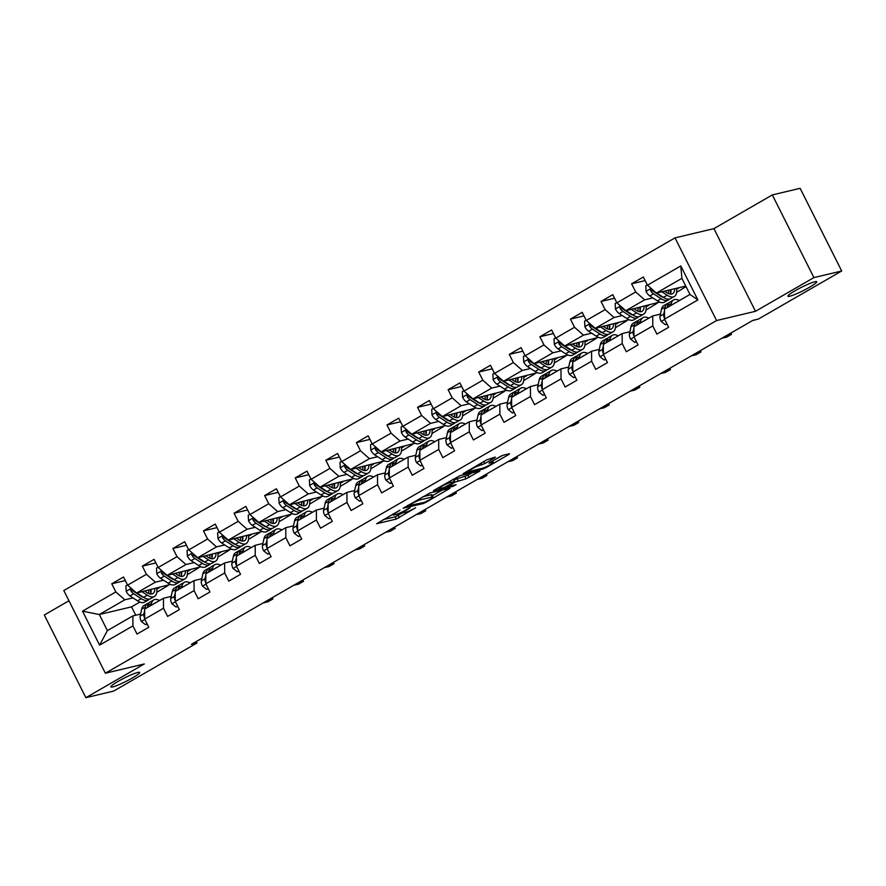 <?xml version="1.0" encoding="UTF-8"?>
<svg xmlns="http://www.w3.org/2000/svg" width="886" height="886" viewBox="0 0 886 886"><rect width="100%" height="100%" fill="white"/><g stroke="black" fill="none" stroke-linecap="round" stroke-linejoin="round"><path stroke-width="1.33" d="M400.04 510.126L376.661 523.726L396.297 519.063L415.589 507.789A7.908 0.919 153.3 0 1 405.932 512.174L404.304 512.562A7.908 0.919 153.3 0 1 403.385 512.562A7.908 0.919 153.3 0 1 406.962 509.838L410.196 507.711L405.434 510.192A7.908 0.919 153.3 0 1 395.787 514.578L394.148 514.965A7.908 0.919 153.3 0 1 393.24 514.965A7.908 0.919 153.3 0 1 396.817 512.241L400.04 510.126M789.78 296.234A16.114 1.883 153.3 0 0 806.404 288.991A16.114 1.883 153.3 0 0 816.715 281.759A16.114 1.883 153.3 0 0 814.865 281.759A16.114 1.883 153.3 0 0 798.231 289.002A16.114 1.883 153.3 0 0 787.92 296.234A16.114 1.883 153.3 0 0 789.78 296.234M112.71 686.916A16.114 1.883 153.3 0 0 129.345 679.673A16.114 1.883 153.3 0 0 139.656 672.43A16.114 1.883 153.3 0 0 137.806 672.43A16.114 1.883 153.3 0 0 121.172 679.684A16.114 1.883 153.3 0 0 110.861 686.916A16.114 1.883 153.3 0 0 112.71 686.916M494.565 457.929L495.396 457.076L486.879 459.756L463.057 473.711L482.981 469.048L485.993 467.675L508.697 454.573L509.528 453.721L502.871 455.304L490.146 462.282L489.028 463.134L492.616 462.348A6.612 0.775 153.3 0 1 493.369 462.348A6.612 0.775 153.3 0 1 489.138 465.316A6.612 0.775 153.3 0 1 482.316 468.284L469.392 471.363A6.612 0.775 153.3 0 1 468.628 471.363A6.612 0.775 153.3 0 1 472.858 468.395A6.612 0.775 153.3 0 1 479.68 465.416L484.852 463.544L494.565 457.929L494.277 457.353M755.492 311.296L813.913 277.595L841.7 270.994L800.124 188.319L772.326 194.92L713.917 228.632L675.01 237.869L716.586 320.544L755.492 311.296L713.917 228.632M68.953 600.786L44.3 615.006L85.876 697.681L144.296 663.968L105.379 673.216L716.586 320.544M85.876 697.681L113.674 691.08L196.98 643.003L196.249 641.542M841.7 270.994L758.394 319.06L752.834 320.378L191.42 644.321L196.98 643.003M430.053 492.915L403.219 508.243L423.143 503.58L426.155 502.207L449.977 488.252L430.053 492.915M434.251 490.124L459.967 475.66L479.891 470.987L466.047 478.817L455.072 482.084L447.508 486.647L456.08 484.675L453.388 486.237L433.42 490.977L434.251 490.124M675.01 237.869L63.803 590.541L105.379 673.216M645.152 280.596L631.596 283.819L635.705 291.97L616.877 302.835L612.78 294.673L601.018 301.461L605.127 309.613L586.299 320.477L582.202 312.326L570.44 319.104L574.538 327.266L555.721 338.12L551.624 329.969L539.862 336.758L543.96 344.909L525.143 355.762L521.046 347.611L509.284 354.4L513.382 362.551L494.565 373.416L490.467 365.253L478.706 372.042L482.804 380.194L463.987 391.058L459.878 382.896L448.117 389.685L452.225 397.847L433.409 408.701L429.3 400.55L417.539 407.327L421.647 415.49L402.831 426.343L398.722 418.192L386.96 424.981L391.069 433.132L372.242 443.986L368.144 435.834L356.382 442.623L360.48 450.775L341.664 461.639L337.566 453.477L325.804 460.266L329.902 468.417L311.086 479.282L306.988 471.13L295.226 477.908L299.324 486.071L280.508 496.924L276.41 488.773L264.648 495.562L268.746 503.713L249.93 514.567L245.821 506.415L234.059 513.204L238.168 521.356L219.351 532.22L215.243 524.058L203.481 530.847L207.59 538.998L188.773 549.863L184.665 541.7L172.903 548.489L177.012 556.652L158.184 567.505L154.086 559.354L142.325 566.132L146.423 574.294L127.606 585.148L123.508 576.996L111.747 583.785L115.844 591.937L82.52 611.163L99.609 645.13L107.394 630.61L132.878 615.903L140.608 614.064M631.596 283.819L643.358 277.03L647.467 285.181L680.791 265.955L697.869 299.922L664.544 319.148L668.642 327.299L656.88 334.088L652.783 325.937L633.966 336.791L638.064 344.942L626.302 351.731L622.205 343.58L603.388 354.433L607.486 362.595L595.724 369.373L591.626 361.222L572.799 372.087L576.908 380.238L565.146 387.027L561.037 378.865L542.221 389.729L546.33 397.88L534.568 404.669L530.459 396.518L511.643 407.372L515.752 415.523L503.99 422.312L499.881 414.161L481.065 425.014L485.163 433.176L473.401 439.954L469.303 431.803L450.487 442.657L454.584 450.819L442.823 457.608L438.725 449.446L419.909 460.31L424.006 468.461L412.245 475.25L408.147 467.088L389.331 477.953L393.428 486.104L381.667 492.893L377.569 484.742L358.741 495.595L362.85 503.746L351.089 510.535L346.991 502.384L328.163 513.238L332.272 521.4L320.51 528.189L316.402 520.027L297.585 530.891L301.694 539.042L289.932 545.831L285.824 537.669L267.007 548.534L271.105 556.685L259.343 563.474L255.246 555.323L236.429 566.176L240.527 574.327L228.765 581.116L224.667 572.965L205.851 583.819L209.949 591.981L198.187 598.759L194.089 590.608L175.273 601.461L179.371 609.623L167.609 616.412L163.511 608.25L144.695 619.115L148.793 627.266L137.031 634.055L132.933 625.893L99.609 645.13M659.716 302.104L625.826 310.709L644.643 299.856L652.827 297.906M660.613 296.057L661.222 295.913M660.469 314.109L652.738 315.937L633.911 326.801L633.966 336.791M644.643 299.856L635.705 291.97M625.826 310.709L616.877 302.835M652.783 325.937L652.738 315.937M629.138 319.746L595.248 328.352L614.064 317.498L622.249 315.56M630.024 313.71L630.644 313.555M629.88 331.752L622.149 333.59L603.333 344.444L603.388 354.433M614.064 317.498L605.127 309.613M595.248 328.352L586.299 320.477M622.205 343.58L622.149 333.59M598.548 337.389L564.67 346.005L583.486 335.141L591.66 333.202M599.445 331.353L600.066 331.209M599.301 349.394L591.571 351.233L572.755 362.086L572.799 372.087M583.486 335.141L574.538 327.266M564.67 346.005L555.721 338.12M591.626 361.222L591.571 351.233M567.97 355.042L534.081 363.648L552.908 352.783L561.082 350.845M568.867 348.995L569.488 348.851M568.723 367.037L560.993 368.875L542.177 379.729L542.221 389.729M552.908 352.783L543.96 344.909M534.081 363.648L525.143 355.762M561.037 378.865L560.993 368.875M537.392 372.685L503.503 381.29L522.319 370.437L530.504 368.487M538.289 366.638L538.909 366.494M538.145 384.679L530.415 386.517L511.599 397.382L511.643 407.372M522.319 370.437L513.382 362.551M503.503 381.29L494.565 373.416M530.459 396.518L530.415 386.517M506.814 390.327L472.925 398.933L491.741 388.079L499.925 386.13M507.711 384.291L508.331 384.136M507.567 402.333L499.837 404.16L481.02 415.025L481.065 425.014M491.741 388.079L482.804 380.194M472.925 398.933L463.987 391.058M499.881 414.161L499.837 404.16M476.236 407.97L442.347 416.586L461.163 405.722L469.347 403.783M477.133 401.934L477.742 401.79M476.989 419.975L469.259 421.814L450.442 432.667L450.487 442.657M461.163 405.722L452.225 397.847M442.347 416.586L433.409 408.701M469.303 431.803L469.259 421.814M445.658 425.612L411.768 434.229L430.585 423.364L438.769 421.426M446.555 419.576L447.164 419.432M446.411 437.618L438.681 439.456L419.853 450.31L419.909 460.31M430.585 423.364L421.647 415.49M411.768 434.229L402.831 426.343M438.725 449.446L438.681 439.456M415.08 443.266L381.19 451.871L400.007 441.018L408.191 439.068M415.966 437.219L416.586 437.075M415.822 455.26L408.092 457.098L389.275 467.963L389.331 477.953M400.007 441.018L391.069 433.132M381.19 451.871L372.242 443.986M408.147 467.088L408.092 457.098M384.491 460.908L350.612 469.514L369.429 458.66L377.602 456.711M385.388 454.861L386.008 454.717M385.244 472.914L377.514 474.741L358.697 485.606L358.741 495.595M369.429 458.66L360.48 450.775M350.612 469.514L341.664 461.639M377.569 484.742L377.514 474.741M353.913 478.551L320.023 487.167L338.851 476.303L347.024 474.364M354.81 472.515L355.43 472.36M354.666 490.556L346.935 492.394L328.119 503.248L328.163 513.238M338.851 476.303L329.902 468.417M320.023 487.167L311.086 479.282M346.991 502.384L346.935 492.394M323.335 496.193L289.445 504.81L308.262 493.945L316.446 492.007M324.232 490.157L324.852 490.013M324.088 508.199L316.357 510.037L297.541 520.89L297.585 530.891M308.262 493.945L299.324 486.071M289.445 504.81L280.508 496.924M316.402 520.027L316.357 510.037M292.757 513.847L258.867 522.452L277.683 511.599L285.868 509.649M293.654 507.8L294.274 507.656M293.51 525.841L285.779 527.679L266.963 538.533L267.007 548.534M277.683 511.599L268.746 503.713M258.867 522.452L249.93 514.567M285.824 537.669L285.779 527.679M262.178 531.489L228.289 540.095L247.105 529.241L255.29 527.292M263.076 525.442L263.685 525.298M262.932 543.483L255.201 545.322L236.385 556.186L236.429 566.176M247.105 529.241L238.168 521.356M228.289 540.095L219.351 532.22M255.246 555.323L255.201 545.322M231.6 549.132L197.711 557.737L216.527 546.884L224.712 544.945M232.497 543.096L233.107 542.941M232.353 561.137L224.623 562.964L205.796 573.829L205.851 583.819M216.527 546.884L207.59 538.998M197.711 557.737L188.773 549.863M224.667 572.965L224.623 562.964M201.022 566.774L167.133 575.391L185.949 564.526L194.134 562.588M201.908 560.738L202.529 560.594M201.764 578.779L194.034 580.618L175.218 591.471L175.273 601.461M185.949 564.526L177.012 556.652M167.133 575.391L158.184 567.505M194.089 590.608L194.034 580.618M170.433 584.428L136.555 593.033L155.371 582.168L163.545 580.23M171.33 578.381L171.95 578.237M171.186 596.422L163.456 598.26L144.639 609.114L144.695 619.115M155.371 582.168L146.423 574.294M136.555 593.033L127.606 585.148M163.511 608.25L163.456 598.26M139.855 602.07L131.549 606.866L99.31 614.519L124.793 599.822L132.966 597.873M140.752 596.023L141.372 595.879M124.793 599.822L115.844 591.937M107.394 630.61L99.31 614.519L82.52 611.163M132.933 625.893L132.878 615.903M813.913 277.595L772.326 194.92M131.549 606.866L135.746 615.227M664.544 319.148L664.5 309.159L689.972 294.451L681.888 278.359L656.404 293.067L685.775 286.089M676.882 292.192L686.041 286.621M646.304 309.845L657.213 303.256M615.726 327.488L626.635 320.898M585.148 345.13L596.057 338.552M554.558 362.773L565.478 356.194M523.98 380.426L534.9 373.837M493.402 398.069L504.311 391.479M462.824 415.711L473.733 409.122M432.246 433.354L443.155 426.775M401.668 450.996L412.577 444.418M371.09 468.65L381.999 462.06M340.501 486.292L351.421 479.703M309.923 503.935L320.843 497.356M279.345 521.577L290.254 514.999M248.767 539.231L259.676 532.641M218.189 556.873L229.097 550.284M187.611 574.516L198.519 567.926M157.032 592.158L167.941 585.58M697.869 299.922L689.972 294.451M681.888 278.359L680.791 265.955M656.404 293.067L647.467 285.181M156.833 589.157L159.602 587.551M125.303 580.563L111.747 583.785M155.881 562.92L142.325 566.132M187.411 571.514L190.18 569.908M186.459 545.278L172.903 548.489M217.989 553.861L220.758 552.266M217.037 527.624L203.481 530.847M248.567 536.218L251.336 534.623M247.615 509.982L234.059 513.204M279.145 518.576L281.925 516.981M278.204 492.339L264.648 495.562M309.735 500.933L312.503 499.327M308.782 474.697L295.226 477.908M340.313 483.291L343.081 481.685M339.36 457.043L325.804 460.266M370.891 465.637L373.659 464.042M369.938 439.401L356.382 442.623M401.469 447.995L404.237 446.4M400.516 421.758L386.96 424.981M432.047 430.352L434.816 428.746M431.094 404.116L417.539 407.327M462.625 412.71L465.394 411.104M461.672 386.462L448.117 389.685M493.203 395.056L495.983 393.462M492.262 368.82L478.706 372.042M523.792 377.414L526.561 375.819M522.84 351.177L509.284 354.4M554.37 359.771L557.139 358.177M553.418 333.535L539.862 336.758M584.948 342.129L587.717 340.523M583.996 315.892L570.44 319.104M615.526 324.475L618.295 322.881M614.574 298.239L601.018 301.461M646.104 306.833L648.873 305.238M676.683 289.19L679.451 287.596M382.929 519.739L395.178 516.826L403.351 512.485M432.446 495.695L442.291 490.013M407.981 505.806L424.638 502.307L429.533 499.737A7.908 0.919 153.3 0 0 433.11 497.013A7.908 0.919 153.3 0 0 432.202 497.013L420.418 499.815A7.908 0.919 153.3 0 0 410.761 504.2L407.77 505.408M433.11 497.013L431.98 494.776A7.908 0.919 153.3 0 0 431.072 494.776L432.202 497.013M422.766 496.758L431.072 494.776M472.216 472.747L467.941 475.217L469.059 477.443M453.82 479.913L467.941 475.217M449.811 482.671A6.612 0.775 153.3 0 0 442.989 485.639A6.612 0.775 153.3 0 0 438.758 488.618A6.612 0.775 153.3 0 0 439.522 488.607L444.074 487.533L453.543 482.438L454.651 481.585L449.811 482.671L449.224 481.486M454.651 481.585L453.532 479.359L454.374 481.585M452.68 479.492L453.244 479.359M492.66 460.941L501.62 455.781M127.484 584.893L125.912 585.801L126.2 591.394A6.678 2.924 60 0 0 129.965 595.924L137.518 600.83A19.259 8.45 60 0 0 144.617 602.115L148.35 599.966A19.259 8.45 60 0 0 149.402 599.069M142.026 591.737L147.32 595.17A19.259 8.45 60 0 0 154.419 596.466A19.259 8.45 60 0 0 156.733 588.238M144.662 591.106L146.888 592.557A15.992 7.01 60 0 0 152.791 593.62A15.992 7.01 60 0 0 154.828 588.692M131.604 588.769L130.663 589.755L130.906 590.896A6.678 2.924 60 0 0 133.686 593.775L141.239 598.681A19.259 8.45 60 0 0 148.35 599.966M150.797 593.321A19.259 8.45 60 0 0 150.321 589.766M148.615 590.165A15.992 7.01 -120 0 1 148.682 593.52M143.72 597.408A15.992 7.01 -120 0 1 140.808 596.068L133.254 591.15A3.4 1.495 -120 0 1 132.501 590.508L130.906 590.896M154.419 596.466L150.698 598.615A19.259 8.45 -120 0 1 143.598 597.319L136.876 592.955M150.542 594.03A15.992 7.01 60 0 0 151.052 589.589M154.64 603.355A15.992 7.01 -120 0 1 155.349 602.79A15.992 7.01 -120 0 1 156.191 602.458M151.063 605.415L151.484 603.455A19.259 8.45 -120 0 1 153.71 599.955A19.259 8.45 -120 0 1 159.569 600.509M147.032 623.766L145.459 624.674L141.262 621.341A6.678 2.924 -120 0 1 140.154 616.18L141.682 609.114A19.259 8.45 -120 0 1 143.909 605.614L147.63 603.466A19.259 8.45 60 0 0 145.404 606.965L144.983 608.926M145.459 624.674L147.22 624.154M147.342 607.563L147.763 605.603A19.259 8.45 -120 0 1 149.989 602.103L153.71 599.955M268.059 600.099L272.888 598.958L267.993 601.782L263.164 602.934M148.937 603.001A19.259 8.45 60 0 0 147.63 603.466M144.651 610.476L143.875 614.031A6.678 2.924 60 0 0 144.274 617.476L144.684 618.074M272.888 598.958L272.257 597.685M158.062 567.25L156.49 568.147L156.778 573.751A6.678 2.924 60 0 0 160.543 578.27L168.096 583.187A19.259 8.45 60 0 0 175.206 584.472L178.928 582.323A19.259 8.45 60 0 0 179.98 581.426M175.262 573.486A15.992 7.01 60 0 0 175.262 573.452L177.466 574.914A15.992 7.01 60 0 0 183.369 575.978A15.992 7.01 60 0 0 185.418 571.049M172.604 574.084L177.898 577.528A19.259 8.45 60 0 0 185.008 578.813A19.259 8.45 60 0 0 187.311 570.595M162.182 571.127L161.241 572.112L161.485 573.242A6.678 2.924 60 0 0 164.264 576.121L171.818 581.039A19.259 8.45 60 0 0 178.928 582.323M181.375 575.678A19.259 8.45 60 0 0 180.899 572.112M179.194 572.522A15.992 7.01 -120 0 1 179.26 575.878M174.298 579.754A15.992 7.01 -120 0 1 171.397 578.414L163.832 573.508A3.4 1.495 -120 0 1 163.079 572.865L161.485 573.242M185.008 578.813L181.276 580.961A19.259 8.45 -120 0 1 174.177 579.677L167.454 575.313M181.121 576.387A15.992 7.01 60 0 0 181.63 571.946M188.64 549.608L187.068 550.505L187.356 556.109A6.678 2.924 60 0 0 191.121 560.628L198.674 565.545A19.259 8.45 60 0 0 205.785 566.83L209.506 564.681A19.259 8.45 60 0 0 210.558 563.784M205.84 555.832A15.992 7.01 60 0 0 205.84 555.81L208.044 557.272A15.992 7.01 60 0 0 213.947 558.335A15.992 7.01 60 0 0 215.996 553.396M203.182 556.441L208.476 559.886A19.259 8.45 60 0 0 215.586 561.17A19.259 8.45 60 0 0 217.89 552.953M192.76 553.484L191.83 554.47L192.063 555.6A6.678 2.924 60 0 0 194.842 558.479L202.396 563.396A19.259 8.45 60 0 0 209.506 564.681M211.953 558.025A19.259 8.45 60 0 0 211.477 554.47M209.772 554.88A15.992 7.01 -120 0 1 209.838 558.235M204.876 562.112A15.992 7.01 -120 0 1 201.975 560.772L194.422 555.865A3.4 1.495 -120 0 1 193.657 555.223L192.063 555.6M215.586 561.17L211.854 563.319A19.259 8.45 -120 0 1 204.755 562.034L198.032 557.659M211.699 558.745A15.992 7.01 60 0 0 212.208 554.293M185.218 585.701A15.992 7.01 -120 0 1 185.927 585.148A15.992 7.01 -120 0 1 186.769 584.815M181.641 587.772L182.062 585.812A19.259 8.45 -120 0 1 184.288 582.312A19.259 8.45 -120 0 1 190.147 582.866M177.61 606.124L176.048 607.032L171.84 603.687A6.678 2.924 -120 0 1 170.732 598.537L172.261 591.471A19.259 8.45 -120 0 1 174.487 587.961L178.208 585.812A19.259 8.45 60 0 0 175.982 589.323L175.561 591.272M176.048 607.032L177.798 606.5M177.92 589.921L178.341 587.961A19.259 8.45 -120 0 1 180.567 584.461L184.288 582.312M298.637 582.456L303.477 581.316L298.571 584.14L293.742 585.281M179.515 585.358A19.259 8.45 60 0 0 178.208 585.812M175.229 592.834L174.453 596.389A6.678 2.924 60 0 0 174.852 599.833L175.262 600.431M303.477 581.316L302.835 580.042M215.796 568.059A15.992 7.01 -120 0 1 216.505 567.505A15.992 7.01 -120 0 1 217.347 567.162M212.219 570.119L212.64 568.17A19.259 8.45 -120 0 1 214.866 564.67A19.259 8.45 -120 0 1 220.725 565.213M208.188 588.481L206.626 589.378L202.418 586.045A6.678 2.924 -120 0 1 201.31 580.895L202.839 573.818A19.259 8.45 -120 0 1 205.065 570.318L208.797 568.17A19.259 8.45 60 0 0 206.571 571.669L206.139 573.63M206.626 589.378L208.387 588.858M208.498 572.278L208.919 570.318A19.259 8.45 -120 0 1 211.145 566.818L214.866 564.67M329.227 564.814L334.055 563.662L329.149 566.497L324.32 567.638M210.093 567.716A19.259 8.45 60 0 0 208.797 568.17M205.807 575.18L205.031 578.746A6.678 2.924 60 0 0 205.43 582.191L205.84 582.789M334.055 563.662L333.413 562.4M219.219 531.954L217.646 532.863L217.934 538.466A6.678 2.924 60 0 0 221.699 542.985L229.252 547.891A19.259 8.45 60 0 0 236.363 549.176L240.084 547.027A19.259 8.45 60 0 0 241.136 546.141M236.429 538.19A15.992 7.01 60 0 0 236.418 538.167L238.633 539.618A15.992 7.01 60 0 0 244.525 540.693A15.992 7.01 60 0 0 246.574 535.753M233.76 538.799L239.054 542.243A19.259 8.45 60 0 0 246.164 543.528A19.259 8.45 60 0 0 248.479 535.299M223.338 535.842L222.408 536.827L222.641 537.957A6.678 2.924 60 0 0 225.421 540.837L232.985 545.743A19.259 8.45 60 0 0 240.084 547.027M242.531 540.382A19.259 8.45 60 0 0 242.055 536.827M240.35 537.237A15.992 7.01 -120 0 1 240.416 540.582M235.454 544.469A15.992 7.01 -120 0 1 232.553 543.129L225 538.223A3.4 1.495 -120 0 1 224.247 537.58L222.641 537.957M246.164 543.528L242.443 545.676A19.259 8.45 -120 0 1 235.333 544.392L228.61 540.017M242.277 541.102A15.992 7.01 60 0 0 242.786 536.65M249.797 514.312L248.235 515.22L248.523 520.813A6.678 2.924 60 0 0 252.277 525.343L259.831 530.249A19.259 8.45 60 0 0 266.941 531.534L270.662 529.385A19.259 8.45 60 0 0 271.714 528.488M264.338 521.156L269.632 524.59A19.259 8.45 60 0 0 276.742 525.885A19.259 8.45 60 0 0 279.057 517.657M266.974 520.525L269.211 521.976A15.992 7.01 60 0 0 275.103 523.05A15.992 7.01 60 0 0 277.152 518.111M253.917 518.188L252.986 519.174L253.219 520.315A6.678 2.924 60 0 0 256.01 523.194L263.563 528.1A19.259 8.45 60 0 0 270.662 529.385M273.109 522.74A19.259 8.45 60 0 0 272.633 519.185M270.928 519.584A15.992 7.01 -120 0 1 270.994 522.939M266.033 526.827A15.992 7.01 -120 0 1 263.131 525.487L255.578 520.569A3.4 1.495 -120 0 1 254.825 519.927L253.219 520.315M276.742 525.885L273.021 528.034A19.259 8.45 -120 0 1 265.911 526.749L259.188 522.375M272.855 523.449A15.992 7.01 60 0 0 273.364 519.008M280.375 496.669L278.813 497.578L279.101 503.17A6.678 2.924 60 0 0 282.856 507.7L290.42 512.606A19.259 8.45 60 0 0 297.519 513.891L301.24 511.743A19.259 8.45 60 0 0 302.292 510.845M294.916 503.503L300.221 506.947A19.259 8.45 60 0 0 307.32 508.232A19.259 8.45 60 0 0 309.635 500.014M297.552 502.883L299.789 504.333A15.992 7.01 60 0 0 305.681 505.397A15.992 7.01 60 0 0 307.73 500.468M284.506 500.546L283.564 501.531L283.797 502.661A6.678 2.924 60 0 0 286.588 505.541L294.141 510.458A19.259 8.45 60 0 0 301.24 511.743M303.699 505.098A19.259 8.45 60 0 0 303.211 501.542M301.506 501.941A15.992 7.01 -120 0 1 301.572 505.297M296.622 509.184A15.992 7.01 -120 0 1 293.709 507.844L286.156 502.927A3.4 1.495 -120 0 1 285.403 502.284L283.797 502.661M307.32 508.232L303.599 510.38A19.259 8.45 -120 0 1 296.489 509.096L289.766 504.732M303.433 505.806A15.992 7.01 60 0 0 303.953 501.365M246.374 550.416A15.992 7.01 -120 0 1 247.083 549.852A15.992 7.01 -120 0 1 247.925 549.519M242.797 552.476L243.218 550.527A19.259 8.45 -120 0 1 245.444 547.016A19.259 8.45 -120 0 1 251.303 547.57M238.766 570.839L237.204 571.736L232.996 568.402A6.678 2.924 -120 0 1 231.888 563.241L233.417 556.175A19.259 8.45 -120 0 1 235.643 552.676L239.375 550.527A19.259 8.45 60 0 0 237.149 554.027L236.728 555.987M237.204 571.736L238.965 571.215M239.076 554.625L239.497 552.676A19.259 8.45 -120 0 1 241.723 549.165L245.444 547.016M359.805 547.171L364.633 546.02L359.727 548.844L354.898 549.996M240.671 550.062A19.259 8.45 60 0 0 239.375 550.527M236.385 557.538L235.621 561.093A6.678 2.924 60 0 0 236.019 564.548L236.418 565.146M364.633 546.02L363.991 544.746M276.953 532.774A15.992 7.01 -120 0 1 277.661 532.209A15.992 7.01 -120 0 1 278.503 531.877M273.375 534.834L273.807 532.874A19.259 8.45 -120 0 1 276.022 529.374A19.259 8.45 -120 0 1 281.881 529.928M269.355 553.185L267.782 554.093L263.574 550.76A6.678 2.924 -120 0 1 262.466 545.599L264.006 538.533A19.259 8.45 -120 0 1 266.232 535.033L269.953 532.885A19.259 8.45 60 0 0 267.727 536.384L267.306 538.345M267.782 554.093L269.543 553.573M269.654 536.982L270.075 535.022A19.259 8.45 -120 0 1 272.301 531.522L276.022 529.374M390.383 529.518L395.211 528.377L390.305 531.201L385.476 532.353M271.249 532.42A19.259 8.45 60 0 0 269.953 532.885M266.963 539.895L266.199 543.45A6.678 2.924 60 0 0 266.597 546.895L267.007 547.493M395.211 528.377L394.569 527.104M307.531 515.131A15.992 7.01 -120 0 1 308.239 514.567A15.992 7.01 -120 0 1 309.081 514.234M303.953 517.191L304.385 515.231A19.259 8.45 -120 0 1 306.611 511.731A19.259 8.45 -120 0 1 312.459 512.285M299.933 535.543L298.36 536.451L294.152 533.106A6.678 2.924 -120 0 1 293.056 527.956L294.584 520.89A19.259 8.45 -120 0 1 296.81 517.391L300.531 515.242A19.259 8.45 60 0 0 298.305 518.742L297.884 520.691M298.36 536.451L300.121 535.919M300.232 519.34L300.653 517.38A19.259 8.45 -120 0 1 302.879 513.88L306.611 511.731M420.961 511.875L425.789 510.735L420.894 513.559L416.066 514.711M301.827 514.777A19.259 8.45 60 0 0 300.531 515.242M297.541 522.253L296.777 525.808A6.678 2.924 60 0 0 297.175 529.252L297.585 529.85M425.789 510.735L425.147 509.461M310.953 479.027L309.391 479.924L309.679 485.528A6.678 2.924 60 0 0 313.445 490.047L320.998 494.964A19.259 8.45 60 0 0 328.097 496.249L331.829 494.1A19.259 8.45 60 0 0 332.87 493.203M328.163 485.251A15.992 7.01 60 0 0 328.163 485.229L330.367 486.691A15.992 7.01 60 0 0 336.27 487.754A15.992 7.01 60 0 0 338.308 482.815M325.494 485.86L330.799 489.305A19.259 8.45 60 0 0 337.898 490.589A19.259 8.45 60 0 0 340.213 482.372M315.084 482.903L314.142 483.889L314.386 485.019A6.678 2.924 60 0 0 317.166 487.898L324.719 492.815A19.259 8.45 60 0 0 331.829 494.1M334.277 487.455A19.259 8.45 60 0 0 333.789 483.889M332.084 484.299A15.992 7.01 -120 0 1 332.15 487.654M327.2 491.531A15.992 7.01 -120 0 1 324.287 490.191L316.734 485.284A3.4 1.495 -120 0 1 315.981 484.642L314.386 485.019M337.898 490.589L334.177 492.738A19.259 8.45 -120 0 1 327.067 491.453L320.355 487.09M334.022 488.164A15.992 7.01 60 0 0 334.531 483.723M338.109 497.478A15.992 7.01 -120 0 1 338.817 496.924A15.992 7.01 -120 0 1 339.659 496.592M334.543 499.549L334.963 497.589A19.259 8.45 -120 0 1 337.189 494.089A19.259 8.45 -120 0 1 343.037 494.643M330.511 517.9L328.939 518.808L324.73 515.464A6.678 2.924 -120 0 1 323.634 510.314L325.162 503.248A19.259 8.45 -120 0 1 327.388 499.737L331.109 497.589A19.259 8.45 60 0 0 328.883 501.099L328.462 503.049M328.939 518.808L330.7 518.277M330.81 501.697L331.242 499.737A19.259 8.45 -120 0 1 333.457 496.238L337.189 494.089M451.539 494.233L456.368 493.081L451.472 495.916L446.644 497.057M332.416 497.135A19.259 8.45 60 0 0 331.109 497.589M328.13 504.599L327.355 508.165A6.678 2.924 60 0 0 327.754 511.61L328.163 512.208M456.368 493.081L455.736 491.819M341.542 461.373L339.969 462.282L340.257 467.886A6.678 2.924 60 0 0 344.023 472.404L351.576 477.31A19.259 8.45 60 0 0 358.675 478.606L362.407 476.458A19.259 8.45 60 0 0 363.459 475.56M358.741 467.609A15.992 7.01 60 0 0 358.741 467.586L360.945 469.048A15.992 7.01 60 0 0 366.848 470.112A15.992 7.01 60 0 0 368.886 465.172M356.083 468.218L361.377 471.662A19.259 8.45 60 0 0 368.476 472.947A19.259 8.45 60 0 0 370.791 464.718M345.662 465.261L344.72 466.246L344.964 467.376A6.678 2.924 60 0 0 347.744 470.256L355.297 475.162A19.259 8.45 60 0 0 362.407 476.458M364.855 469.801A19.259 8.45 60 0 0 364.379 466.246M362.673 466.656A15.992 7.01 -120 0 1 362.739 470.001M357.778 473.888A15.992 7.01 -120 0 1 354.865 472.548L347.312 467.642A3.4 1.495 -120 0 1 346.559 467L344.964 467.376M368.476 472.947L364.755 475.095A19.259 8.45 -120 0 1 357.656 473.811L350.934 469.436M364.6 470.521A15.992 7.01 60 0 0 365.11 466.069M368.698 479.835A15.992 7.01 -120 0 1 369.407 479.282A15.992 7.01 -120 0 1 370.248 478.938M365.121 481.895L365.541 479.946A19.259 8.45 -120 0 1 367.768 476.435A19.259 8.45 -120 0 1 373.626 476.989M361.089 500.258L359.517 501.155L355.319 497.821A6.678 2.924 -120 0 1 354.212 492.671L355.74 485.594A19.259 8.45 -120 0 1 357.966 482.095L361.687 479.946A19.259 8.45 60 0 0 359.461 483.446L359.04 485.406M359.517 501.155L361.278 500.634M361.388 484.044L361.82 482.095A19.259 8.45 -120 0 1 364.046 478.595L367.768 476.435M482.117 476.59L486.946 475.439L482.05 478.263L477.222 479.415M362.994 479.481A19.259 8.45 60 0 0 361.687 479.946M358.708 486.957L357.933 490.523A6.678 2.924 60 0 0 358.332 493.967L358.741 494.565M486.946 475.439L486.314 474.165M372.12 443.731L370.547 444.639L370.835 450.232A6.678 2.924 60 0 0 374.601 454.762L382.154 459.668A19.259 8.45 60 0 0 389.264 460.953L392.985 458.804A19.259 8.45 60 0 0 394.037 457.907M386.661 450.575L391.955 454.02A19.259 8.45 60 0 0 399.065 455.304A19.259 8.45 60 0 0 401.369 447.076M389.297 449.944L391.523 451.395A15.992 7.01 60 0 0 397.426 452.469A15.992 7.01 60 0 0 399.475 447.53M376.24 447.607L375.299 448.593L375.542 449.734A6.678 2.924 60 0 0 378.322 452.613L385.875 457.519A19.259 8.45 60 0 0 392.985 458.804M395.433 452.159A19.259 8.45 60 0 0 394.957 448.604M393.251 449.003A15.992 7.01 -120 0 1 393.318 452.358M388.356 456.246A15.992 7.01 -120 0 1 385.454 454.906L377.89 449.999A3.4 1.495 -120 0 1 377.137 449.346L375.542 449.734M399.065 455.304L395.333 457.453A19.259 8.45 -120 0 1 388.234 456.168L381.512 451.794M395.178 452.868A15.992 7.01 60 0 0 395.688 448.427M399.276 462.193A15.992 7.01 -120 0 1 399.985 461.628A15.992 7.01 -120 0 1 400.826 461.296M395.699 464.253L396.12 462.293A19.259 8.45 -120 0 1 398.346 458.793A19.259 8.45 -120 0 1 404.204 459.347M391.667 482.604L390.106 483.512L385.897 480.179A6.678 2.924 -120 0 1 384.79 475.018L386.318 467.952A19.259 8.45 -120 0 1 388.544 464.452L392.265 462.304A19.259 8.45 60 0 0 390.039 465.803L389.618 467.764M390.106 483.512L391.856 482.992M391.977 466.401L392.398 464.452A19.259 8.45 -120 0 1 394.624 460.941L398.346 458.793M512.695 458.948L517.535 457.796L512.629 460.62L507.8 461.772M393.572 461.839A19.259 8.45 60 0 0 392.265 462.304M389.286 469.314L388.511 472.869A6.678 2.924 60 0 0 388.91 476.314L389.319 476.912M517.535 457.796L516.892 456.523M402.698 426.088L401.125 426.997L401.413 432.589A6.678 2.924 60 0 0 405.179 437.119L412.732 442.025A19.259 8.45 60 0 0 419.842 443.31L423.563 441.162A19.259 8.45 60 0 0 424.615 440.264M417.24 432.922L422.533 436.366A19.259 8.45 60 0 0 429.644 437.651A19.259 8.45 60 0 0 431.947 429.433M419.875 432.302L422.101 433.752A15.992 7.01 60 0 0 428.004 434.816A15.992 7.01 60 0 0 430.053 429.887M406.818 429.965L405.888 430.95L406.12 432.091A6.678 2.924 60 0 0 408.9 434.971L416.453 439.877A19.259 8.45 60 0 0 423.563 441.162M426.011 434.517A19.259 8.45 60 0 0 425.535 430.961M423.829 431.36A15.992 7.01 -120 0 1 423.896 434.716M418.934 438.603A15.992 7.01 -120 0 1 416.032 437.263L408.479 432.346A3.4 1.495 -120 0 1 407.715 431.703L406.12 432.091M429.644 437.651L425.911 439.81A19.259 8.45 -120 0 1 418.812 438.515L412.09 434.151M425.756 435.225A15.992 7.01 60 0 0 426.266 430.784M429.854 444.55A15.992 7.01 -120 0 1 430.563 443.986A15.992 7.01 -120 0 1 431.404 443.653M426.277 446.61L426.698 444.65A19.259 8.45 -120 0 1 428.924 441.15A19.259 8.45 -120 0 1 434.782 441.704M422.245 464.962L420.684 465.87L416.475 462.536A6.678 2.924 -120 0 1 415.368 457.375L416.896 450.31A19.259 8.45 -120 0 1 419.122 446.81L422.844 444.661A19.259 8.45 60 0 0 420.628 448.161L420.197 450.121M420.684 465.87L422.445 465.349M422.556 448.759L422.976 446.799A19.259 8.45 -120 0 1 425.202 443.299L428.924 441.15M543.284 441.294L548.113 440.154L543.207 442.978L538.378 444.13M424.15 444.196A19.259 8.45 60 0 0 422.844 444.661M419.864 451.672L419.089 455.227A6.678 2.924 60 0 0 419.488 458.671L419.898 459.269M548.113 440.154L547.47 438.88M433.276 408.446L431.703 409.343L431.991 414.947A6.678 2.924 60 0 0 435.757 419.466L443.31 424.383A19.259 8.45 60 0 0 450.42 425.668L454.141 423.519A19.259 8.45 60 0 0 455.194 422.622M450.487 414.681A15.992 7.01 60 0 0 450.476 414.648L452.691 416.11A15.992 7.01 60 0 0 458.583 417.173A15.992 7.01 60 0 0 460.631 412.245M447.818 415.279L453.111 418.724A19.259 8.45 60 0 0 460.222 420.008A19.259 8.45 60 0 0 462.536 411.791M437.396 412.322L436.466 413.308L436.698 414.438A6.678 2.924 60 0 0 439.478 417.317L447.042 422.234A19.259 8.45 60 0 0 454.141 423.519M456.589 416.874A19.259 8.45 60 0 0 456.113 413.308M454.407 413.718A15.992 7.01 -120 0 1 454.474 417.073M449.512 420.95A15.992 7.01 -120 0 1 446.61 419.61L439.057 414.703A3.4 1.495 -120 0 1 438.304 414.061L436.698 414.438M460.222 420.008L456.5 422.157A19.259 8.45 -120 0 1 449.39 420.872L442.668 416.509M456.334 417.583A15.992 7.01 60 0 0 456.844 413.142M460.432 426.897A15.992 7.01 -120 0 1 461.141 426.343A15.992 7.01 -120 0 1 461.983 426.011M456.855 428.968L457.276 427.008A19.259 8.45 -120 0 1 459.502 423.508A19.259 8.45 -120 0 1 465.36 424.062M452.824 447.319L451.262 448.227L447.053 444.883A6.678 2.924 -120 0 1 445.946 439.733L447.474 432.667A19.259 8.45 -120 0 1 449.7 429.156L453.433 427.008A19.259 8.45 60 0 0 451.207 430.518L450.786 432.468M451.262 448.227L453.023 447.696M453.134 431.117L453.554 429.156A19.259 8.45 -120 0 1 455.781 425.657L459.502 423.508M573.862 423.652L578.691 422.5L573.785 425.335L568.956 426.476M454.728 426.554A19.259 8.45 60 0 0 453.433 427.008M450.442 434.018L449.678 437.584A6.678 2.924 60 0 0 450.077 441.029L450.476 441.627M578.691 422.5L578.049 421.238M463.854 390.792L462.293 391.701L462.581 397.305A6.678 2.924 60 0 0 466.335 401.823L473.888 406.74A19.259 8.45 60 0 0 480.998 408.025L484.72 405.877A19.259 8.45 60 0 0 485.772 404.98M491.209 394.591A15.992 7.01 60 0 1 489.161 399.531A15.992 7.01 60 0 1 483.269 398.467L481.032 397.017A15.992 7.01 60 0 0 481.054 397.006M478.396 397.637L483.69 401.081A19.259 8.45 60 0 0 490.8 402.366A19.259 8.45 60 0 0 493.114 394.137M467.974 394.68L467.044 395.665L467.276 396.795A6.678 2.924 60 0 0 470.067 399.675L477.62 404.581A19.259 8.45 60 0 0 484.72 405.877M487.167 399.221A19.259 8.45 60 0 0 486.691 395.665M484.985 396.075A15.992 7.01 -120 0 1 485.052 399.431M480.09 403.307A15.992 7.01 -120 0 1 477.189 401.967L469.635 397.061A3.4 1.495 -120 0 1 468.882 396.419L467.276 396.795M490.8 402.366L487.078 404.514A19.259 8.45 -120 0 1 479.968 403.23L473.246 398.855M486.912 399.94A15.992 7.01 60 0 0 487.422 395.488M491.01 409.254A15.992 7.01 -120 0 1 491.719 408.701A15.992 7.01 -120 0 1 492.561 408.357M487.433 411.314L487.865 409.365A19.259 8.45 -120 0 1 490.08 405.866A19.259 8.45 -120 0 1 495.938 406.408M483.413 429.677L481.84 430.574L477.632 427.24A6.678 2.924 -120 0 1 476.524 422.09L478.063 415.013A19.259 8.45 -120 0 1 480.278 411.514L484.011 409.365A19.259 8.45 60 0 0 481.785 412.865L481.364 414.825M481.84 430.574L483.601 430.053M483.712 413.474L484.133 411.514A19.259 8.45 -120 0 1 486.359 408.014L490.08 405.866M604.44 406.01L609.269 404.858L604.363 407.693L599.534 408.834M485.306 408.911A19.259 8.45 60 0 0 484.011 409.365M481.02 416.376L480.256 419.942A6.678 2.924 60 0 0 480.655 423.386L481.065 423.984M609.269 404.858L608.627 403.584M494.432 373.15L492.871 374.058L493.159 379.662A6.678 2.924 60 0 0 496.913 384.181L504.477 389.087A19.259 8.45 60 0 0 511.576 390.372L515.298 388.223A19.259 8.45 60 0 0 516.35 387.337M511.643 379.385A15.992 7.01 60 0 0 511.632 379.363L513.847 380.814A15.992 7.01 60 0 0 519.739 381.888A15.992 7.01 60 0 0 521.788 376.949M508.974 379.994L514.279 383.439A19.259 8.45 60 0 0 521.378 384.723A19.259 8.45 60 0 0 523.692 376.495M498.563 377.037L497.622 378.023L497.854 379.153A6.678 2.924 60 0 0 500.645 382.032L508.199 386.938A19.259 8.45 60 0 0 515.298 388.223M517.756 381.578A19.259 8.45 60 0 0 517.269 378.023M515.563 378.422A15.992 7.01 -120 0 1 515.63 381.777M510.679 385.665A15.992 7.01 -120 0 1 507.767 384.325L500.213 379.418A3.4 1.495 -120 0 1 499.46 378.776L497.854 379.153M521.378 384.723L517.657 386.872A19.259 8.45 -120 0 1 510.546 385.587L503.824 381.213M517.49 382.298A15.992 7.01 60 0 0 518.011 377.846M521.588 391.612A15.992 7.01 -120 0 1 522.297 391.047A15.992 7.01 -120 0 1 523.139 390.715M518.011 393.672L518.443 391.723A19.259 8.45 -120 0 1 520.669 388.212A19.259 8.45 -120 0 1 526.517 388.766M513.991 412.034L512.418 412.931L508.21 409.598A6.678 2.924 -120 0 1 507.113 404.437L508.642 397.371A19.259 8.45 -120 0 1 510.868 393.871L514.589 391.723A19.259 8.45 60 0 0 512.363 395.222L511.942 397.183M512.418 412.931L514.179 412.411M514.29 395.82L514.711 393.871A19.259 8.45 -120 0 1 516.937 390.361L520.669 388.212M635.018 388.367L639.847 387.215L634.952 390.039L630.112 391.191M515.885 391.258A19.259 8.45 60 0 0 514.589 391.723M511.599 398.733L510.834 402.288A6.678 2.924 60 0 0 511.233 405.744L511.643 406.342M639.847 387.215L639.205 385.942M525.01 355.507L523.449 356.416L523.737 362.009A6.678 2.924 60 0 0 527.502 366.538L535.055 371.444A19.259 8.45 60 0 0 542.154 372.729L545.887 370.581A19.259 8.45 60 0 0 546.928 369.683M539.552 362.352L544.857 365.785A19.259 8.45 60 0 0 551.956 367.081A19.259 8.45 60 0 0 554.271 358.852M542.188 361.721L544.425 363.171A15.992 7.01 60 0 0 550.317 364.246A15.992 7.01 60 0 0 552.366 359.306M529.141 359.384L528.2 360.369L528.444 361.51A6.678 2.924 60 0 0 531.223 364.39L538.777 369.296A19.259 8.45 60 0 0 545.887 370.581M548.334 363.936A19.259 8.45 60 0 0 547.847 360.38M546.141 360.779A15.992 7.01 -120 0 1 546.208 364.135M541.257 368.022A15.992 7.01 -120 0 1 538.345 366.682L530.792 361.765A3.4 1.495 -120 0 1 530.038 361.123L528.444 361.51M551.956 367.081L548.235 369.229A19.259 8.45 -120 0 1 541.125 367.934L534.413 363.57M548.08 364.644A15.992 7.01 60 0 0 548.589 360.203M552.166 373.97A15.992 7.01 -120 0 1 552.875 373.405A15.992 7.01 -120 0 1 553.717 373.072M548.6 376.029L549.021 374.069A19.259 8.45 -120 0 1 551.247 370.57A19.259 8.45 -120 0 1 557.095 371.123M544.569 394.381L542.996 395.289L538.788 391.955A6.678 2.924 -120 0 1 537.691 386.794L539.22 379.729A19.259 8.45 -120 0 1 541.446 376.229L545.167 374.08A19.259 8.45 60 0 0 542.941 377.58L542.52 379.54M542.996 395.289L544.757 394.768M544.868 378.178L545.3 376.218A19.259 8.45 -120 0 1 547.515 372.718L551.247 370.57M665.596 370.713L670.425 369.573L665.53 372.397L660.701 373.549M546.474 373.615A19.259 8.45 60 0 0 545.167 374.08M542.188 381.091L541.412 384.646A6.678 2.924 60 0 0 541.811 388.09L542.221 388.688M670.425 369.573L669.783 368.299M555.588 337.865L554.027 338.762L554.315 344.366A6.678 2.924 60 0 0 558.08 348.885L565.633 353.802A19.259 8.45 60 0 0 572.733 355.087L576.465 352.938A19.259 8.45 60 0 0 577.517 352.041M570.141 344.698L575.435 348.143A19.259 8.45 60 0 0 582.534 349.427A19.259 8.45 60 0 0 584.849 341.21M572.766 344.078L575.003 345.529A15.992 7.01 60 0 0 580.906 346.592A15.992 7.01 60 0 0 582.944 341.664M559.719 341.741L558.778 342.727L559.022 343.857A6.678 2.924 60 0 0 561.802 346.736L569.355 351.653A19.259 8.45 60 0 0 576.465 352.938M578.912 346.293A19.259 8.45 60 0 0 578.436 342.727M576.731 343.137A15.992 7.01 -120 0 1 576.786 346.492M571.835 350.38A15.992 7.01 -120 0 1 568.923 349.04L561.37 344.122A3.4 1.495 -120 0 1 560.616 343.48L559.022 343.857M582.534 349.427L578.813 351.576A19.259 8.45 -120 0 1 571.714 350.291L564.991 345.928M578.658 347.002A15.992 7.01 60 0 0 579.167 342.561M582.755 356.327A15.992 7.01 -120 0 1 583.464 355.762A15.992 7.01 -120 0 1 584.295 355.43M579.178 358.387L579.599 356.427A19.259 8.45 -120 0 1 581.825 352.927A19.259 8.45 -120 0 1 587.684 353.481M575.147 376.738L573.574 377.646L569.377 374.302A6.678 2.924 -120 0 1 568.269 369.152L569.798 362.086A19.259 8.45 -120 0 1 572.024 358.586L575.745 356.438A19.259 8.45 60 0 0 573.519 359.938L573.098 361.887M573.574 377.646L575.335 377.115M575.446 360.536L575.878 358.575A19.259 8.45 -120 0 1 578.104 355.076L581.825 352.927M696.174 353.071L701.003 351.93L696.108 354.754L691.279 355.895M577.052 355.973A19.259 8.45 60 0 0 575.745 356.438M572.766 363.448L571.991 367.003A6.678 2.924 60 0 0 572.389 370.448L572.799 371.046M701.003 351.93L700.372 350.657M586.178 320.223L584.605 321.12L584.893 326.724A6.678 2.924 60 0 0 588.658 331.242L596.212 336.159A19.259 8.45 60 0 0 603.322 337.444L607.043 335.296A19.259 8.45 60 0 0 608.095 334.399M603.377 326.447A15.992 7.01 60 0 0 603.377 326.425L605.581 327.886A15.992 7.01 60 0 0 611.484 328.95A15.992 7.01 60 0 0 613.522 324.01M600.719 327.056L606.013 330.5A19.259 8.45 60 0 0 613.112 331.785A19.259 8.45 60 0 0 615.427 323.567M590.298 324.099L589.356 325.084L589.6 326.214A6.678 2.924 60 0 0 592.38 329.094L599.933 334.011A19.259 8.45 60 0 0 607.043 335.296M609.49 328.651A19.259 8.45 60 0 0 609.014 325.084M607.309 325.494A15.992 7.01 -120 0 1 607.375 328.85M602.414 332.726A15.992 7.01 -120 0 1 599.512 331.386L591.948 326.48A3.4 1.495 -120 0 1 591.195 325.838L589.6 326.214M613.112 331.785L609.391 333.933A19.259 8.45 -120 0 1 602.292 332.649L595.569 328.285M609.236 329.359A15.992 7.01 60 0 0 609.745 324.907M613.333 338.673A15.992 7.01 -120 0 1 614.042 338.12A15.992 7.01 -120 0 1 614.884 337.787M609.756 340.745L610.177 338.784A19.259 8.45 -120 0 1 612.403 335.285A19.259 8.45 -120 0 1 618.262 335.838M605.725 359.096L604.163 360.004L599.955 356.659A6.678 2.924 -120 0 1 598.847 351.509L600.376 344.444A19.259 8.45 -120 0 1 602.602 340.933L606.323 338.784A19.259 8.45 60 0 0 604.097 342.295L603.676 344.244M604.163 360.004L605.913 359.472M606.035 342.893L606.456 340.933A19.259 8.45 -120 0 1 608.682 337.433L612.403 335.285M726.753 335.429L731.581 334.277L726.686 337.112L721.857 338.253M607.63 338.33A19.259 8.45 60 0 0 606.323 338.784M603.344 345.795L602.569 349.361A6.678 2.924 60 0 0 602.967 352.805L603.377 353.403M731.581 334.277L730.95 333.014M616.756 302.569L615.183 303.477L615.471 309.081A6.678 2.924 60 0 0 619.236 313.6L626.79 318.506A19.259 8.45 60 0 0 633.9 319.802L637.621 317.642A19.259 8.45 60 0 0 638.673 316.756M633.955 308.804A15.992 7.01 60 0 0 633.955 308.782L636.159 310.233A15.992 7.01 60 0 0 642.062 311.307A15.992 7.01 60 0 0 644.111 306.368M631.297 309.413L636.591 312.858A19.259 8.45 60 0 0 643.701 314.142A19.259 8.45 60 0 0 646.005 305.914M620.876 306.456L619.945 307.442L620.178 308.572A6.678 2.924 60 0 0 622.958 311.451L630.511 316.357A19.259 8.45 60 0 0 637.621 317.642M640.069 310.997A19.259 8.45 60 0 0 639.592 307.442M637.887 307.852A15.992 7.01 -120 0 1 637.953 311.196M632.992 315.084A15.992 7.01 -120 0 1 630.09 313.744L622.537 308.837A3.4 1.495 -120 0 1 621.773 308.195L620.178 308.572M643.701 314.142L639.969 316.291A19.259 8.45 -120 0 1 632.87 315.006L626.147 310.632M639.814 311.717A15.992 7.01 60 0 0 640.323 307.265M643.912 321.031A15.992 7.01 -120 0 1 644.62 320.466A15.992 7.01 -120 0 1 645.462 320.134M640.334 323.091L640.755 321.142A19.259 8.45 -120 0 1 642.981 317.631A19.259 8.45 -120 0 1 648.84 318.185M636.303 341.453L634.741 342.35L630.533 339.017A6.678 2.924 -120 0 1 629.425 333.867L630.954 326.79A19.259 8.45 -120 0 1 633.18 323.29L636.901 321.142A19.259 8.45 60 0 0 634.686 324.641L634.254 326.602M634.741 342.35L636.502 341.83M636.613 325.24L637.034 323.29A19.259 8.45 -120 0 1 639.26 319.791L642.981 317.631M757.663 319.237L752.435 320.61M638.208 320.677A19.259 8.45 60 0 0 636.901 321.142M633.922 328.152L633.147 331.707A6.678 2.924 60 0 0 633.545 335.163L633.955 335.761M647.334 284.927L645.761 285.835L646.049 291.428A6.678 2.924 60 0 0 649.815 295.957L657.368 300.863A19.259 8.45 60 0 0 664.478 302.148L668.199 300A19.259 8.45 60 0 0 669.251 299.103M661.875 291.771L667.169 295.215A19.259 8.45 60 0 0 674.279 296.5A19.259 8.45 60 0 0 676.594 288.271M664.511 291.14L666.748 292.59A15.992 7.01 60 0 0 672.64 293.665A15.992 7.01 60 0 0 674.689 288.725M651.454 288.803L650.523 289.788L650.756 290.929A6.678 2.924 60 0 0 653.536 293.809L661.1 298.715A19.259 8.45 60 0 0 668.199 300M670.647 293.355A19.259 8.45 60 0 0 670.17 289.8M668.465 290.198A15.992 7.01 -120 0 1 668.531 293.554M663.57 297.441A15.992 7.01 -120 0 1 660.668 296.101L653.115 291.184A3.4 1.495 -120 0 1 652.362 290.542L650.756 290.929M674.279 296.5L670.547 298.648A19.259 8.45 -120 0 1 663.448 297.364L656.725 292.989M670.392 294.063A15.992 7.01 60 0 0 670.901 289.622M674.49 303.389A15.992 7.01 -120 0 1 675.198 302.824A15.992 7.01 -120 0 1 676.04 302.491M670.912 305.448L671.333 303.488A19.259 8.45 -120 0 1 673.559 299.989A19.259 8.45 -120 0 1 679.418 300.542M666.881 323.8L665.32 324.708L661.111 321.374A6.678 2.924 -120 0 1 660.004 316.213L661.532 309.148A19.259 8.45 -120 0 1 663.758 305.648L667.49 303.499A19.259 8.45 60 0 0 665.264 306.999L664.832 308.959M665.32 324.708L667.08 324.187M667.191 307.597L667.612 305.648A19.259 8.45 -120 0 1 669.838 302.137L673.559 299.989M668.786 303.034A19.259 8.45 60 0 0 667.49 303.499M664.5 310.51L663.736 314.065A6.678 2.924 60 0 0 664.135 317.509L664.533 318.107M398.191 515.464L399.309 517.69M395.178 516.826L396.297 519.063M448.571 488.518L448.859 489.105M422.733 502.761L423.143 503.58M419.754 498.497L420.418 499.815M478.484 471.252L478.783 471.839M464.928 476.579L466.047 478.817M456.954 478.473L458.084 480.71M453.942 479.847L455.072 482.084M452.979 485.417L453.388 486.237M483.834 461.517L484.852 463.544M480.965 463.168L481.84 464.906M479.093 464.253L479.68 465.416M492.029 461.196L492.616 462.348M508.409 453.997L508.697 454.573M485.672 467.033L485.993 467.675M482.571 468.229L482.981 469.048M131.239 588.348L126.189 591.261M141.239 598.681L137.518 600.83M147.32 595.17L143.598 597.319M133.686 593.775L129.965 595.924M141.361 621.418L144.839 619.414M147.763 605.603L151.484 603.455M141.682 609.114L145.404 606.965M140.154 616.18L143.875 614.031M161.817 570.706L156.767 573.607M171.818 581.039L168.096 583.187M177.898 577.528L174.177 579.677M164.264 576.121L160.543 578.27M192.395 553.052L187.356 555.965M202.396 563.396L198.674 565.545M208.476 559.886L204.755 562.034M194.842 558.479L191.121 560.628M171.939 603.776L175.417 601.771M178.341 587.961L182.062 585.812M172.261 591.471L175.982 589.323M170.732 598.537L174.453 596.389M202.517 586.133L205.995 584.118M208.919 570.318L212.64 568.17M202.839 573.818L206.571 571.669M201.31 580.895L205.031 578.746M222.973 535.41L217.934 538.323M232.985 545.743L229.252 547.891M239.054 542.243L235.333 544.392M225.421 540.837L221.699 542.985M253.551 517.767L248.512 520.68M263.563 528.1L259.831 530.249M269.632 524.59L265.911 526.749M256.01 523.194L252.277 525.343M284.129 500.125L279.09 503.026M294.141 510.458L290.42 512.606M300.221 506.947L296.489 509.096M286.588 505.541L282.856 507.7M233.096 568.48L236.584 566.475M239.497 552.676L243.218 550.527M233.417 556.175L237.149 554.027M231.888 563.241L235.621 561.093M263.685 550.837L267.162 548.833M270.075 535.022L273.807 532.874M264.006 538.533L267.727 536.384M262.466 545.599L266.199 543.45M294.263 533.195L297.74 531.19M300.653 517.38L304.385 515.231M294.584 520.89L298.305 518.742M293.056 527.956L296.777 525.808M314.718 482.471L309.668 485.384M324.719 492.815L320.998 494.964M330.799 489.305L327.067 491.453M317.166 487.898L313.445 490.047M324.841 515.552L328.318 513.548M331.242 499.737L334.963 497.589M325.162 503.248L328.883 501.099M323.634 510.314L327.355 508.165M345.296 464.829L340.246 467.742M355.297 475.162L351.576 477.31M361.377 471.662L357.656 473.811M347.744 470.256L344.023 472.404M355.419 497.91L358.896 495.894M361.82 482.095L365.541 479.946M355.74 485.594L359.461 483.446M354.212 492.671L357.933 490.523M375.874 447.186L370.824 450.099M385.875 457.519L382.154 459.668M391.955 454.02L388.234 456.168M378.322 452.613L374.601 454.762M385.997 480.256L389.475 478.252M392.398 464.452L396.12 462.293M386.318 467.952L390.039 465.803M384.79 475.018L388.511 472.869M406.452 429.544L401.413 432.457M416.453 439.877L412.732 442.025M422.533 436.366L418.812 438.515M408.9 434.971L405.179 437.119M416.575 462.614L420.053 460.609M422.976 446.799L426.698 444.65M416.896 450.31L420.628 448.161M415.368 457.375L419.089 455.227M437.031 411.901L431.991 414.803M447.042 422.234L443.31 424.383M453.111 418.724L449.39 420.872M439.478 417.317L435.757 419.466M447.153 444.971L450.642 442.967M453.554 429.156L457.276 427.008M447.474 432.667L451.207 430.518M445.946 439.733L449.678 437.584M467.609 394.248L462.57 397.161M477.62 404.581L473.888 406.74M483.69 401.081L479.968 403.23M470.067 399.675L466.335 401.823M477.742 427.329L481.22 425.313M484.133 411.514L487.865 409.365M478.063 415.013L481.785 412.865M476.524 422.09L480.256 419.942M498.187 376.605L493.148 379.518M508.199 386.938L504.477 389.087M514.279 383.439L510.546 385.587M500.645 382.032L496.913 384.181M508.32 409.675L511.798 407.671M514.711 393.871L518.443 391.723M508.642 397.371L512.363 395.222M507.113 404.437L510.834 402.288M528.765 358.963L523.726 361.876M538.777 369.296L535.055 371.444M544.857 365.785L541.125 367.934M531.223 364.39L527.502 366.538M538.898 392.033L542.376 390.028M545.3 376.218L549.021 374.069M539.22 379.729L542.941 377.58M537.691 386.794L541.412 384.646M559.354 341.32L554.304 344.222M569.355 351.653L565.633 353.802M575.435 348.143L571.714 350.291M561.802 346.736L558.08 348.885M569.476 374.39L572.954 372.386M575.878 358.575L579.599 356.427M569.798 362.086L573.519 359.938M568.269 369.152L571.991 367.003M589.932 323.667L584.882 326.58M599.933 334.011L596.212 336.159M606.013 330.5L602.292 332.649M592.38 329.094L588.658 331.242M600.055 356.748L603.532 354.732M606.456 340.933L610.177 338.784M600.376 344.444L604.097 342.295M598.847 351.509L602.569 349.361M620.51 306.024L615.471 308.937M630.511 316.357L626.79 318.506M636.591 312.858L632.87 315.006M622.958 311.451L619.236 313.6M630.633 339.105L634.11 337.09M637.034 323.29L640.755 321.142M630.954 326.79L634.686 324.641M629.425 333.867L633.147 331.707M651.088 288.382L646.049 291.295M661.1 298.715L657.368 300.863M667.169 295.215L663.448 297.364M653.536 293.809L649.815 295.957M661.211 321.452L664.699 319.447M667.612 305.648L671.333 303.488M661.532 309.148L665.264 306.999M660.004 316.213L663.736 314.065M392.786 514.057L393.24 514.965M402.897 511.576L403.385 512.562M447.22 486.082L447.508 486.647M438.337 487.765L438.758 488.618M468.207 470.532L468.628 471.363M492.616 460.853L493.369 462.348"/></g></svg>
